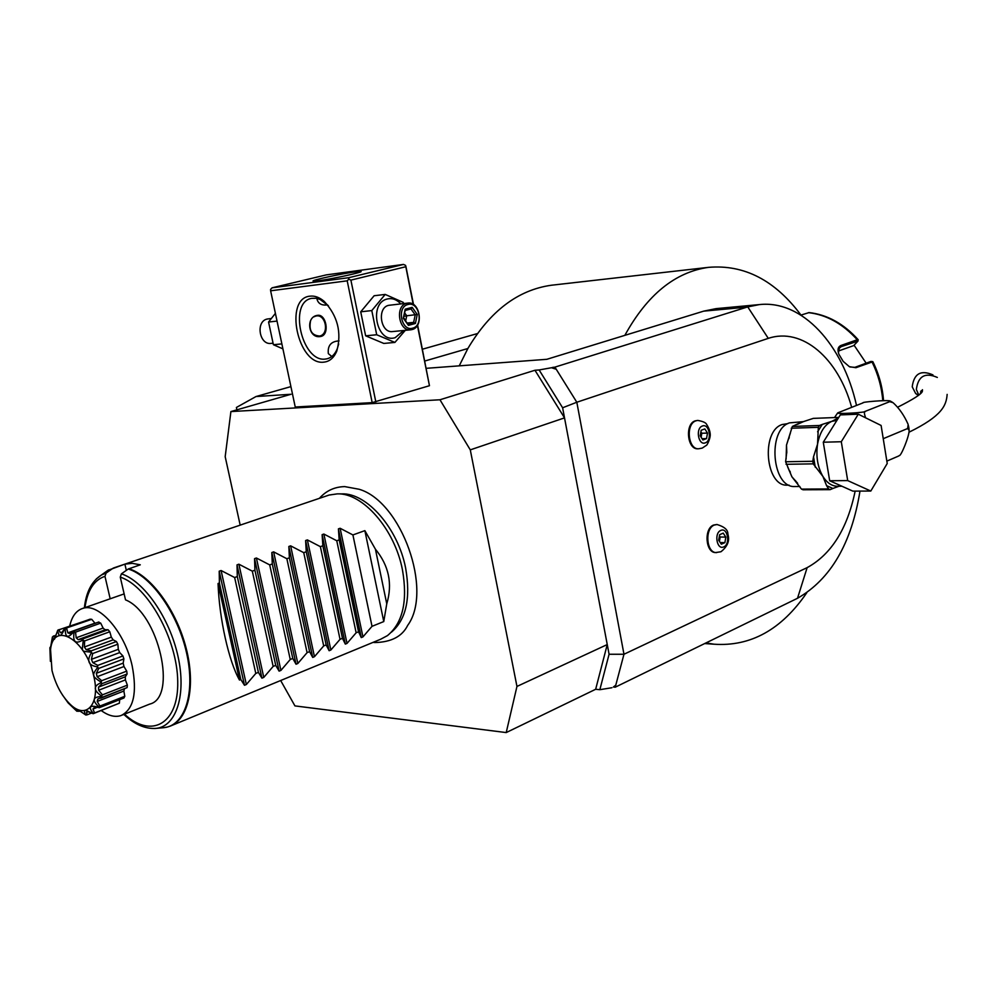 <?xml version="1.0" encoding="UTF-8"?>
<svg xmlns="http://www.w3.org/2000/svg" width="997" height="997" viewBox="0 0 997 997"><rect width="100%" height="100%" fill="white"/><g stroke="black" fill="none" stroke-linecap="round" stroke-linejoin="round"><path stroke-width="1.5" d="M126.332 570.384L124.887 564.14L107.875 570.359L101.382 575.032L106.106 573.076L112.948 568.278M123.229 594.212L124.114 593.801M110.181 598.786L104.972 576.316L106.106 573.076M128.277 569L121.41 573.848C144.029 581.114 169.602 617.903 177.989 656.313C186.576 694.759 176.357 726.339 156.18 728.371L164.069 727.648C184.931 725.554 195.549 693.002 186.688 653.446C178.039 613.915 151.594 576.204 128.277 569L140.278 564.813L132.289 563.342L124.887 564.14M121.41 573.848L120.276 577.126L125.51 599.858C158.56 612.856 177.902 697.775 149.662 704.106L122.419 714.999M123.616 594.087L82.714 608.407C76.271 610.525 71.958 616.308 69.765 625.767M101.283 710.587C108.474 715.821 115.054 717.479 120.998 715.572C133.635 709.403 137.349 692.815 132.152 665.797C124.899 632.123 98.803 602.387 82.714 608.407M62.3 694.722L68.12 702.91L76.682 711.06L77.729 709.552L85.792 715.011C83.262 710.263 84.309 709.166 88.92 711.721L93.419 713.565C87.898 706.836 89.693 704.767 98.803 707.347L98.965 707.023C91.836 700.255 92.721 696.778 101.644 696.579L101.682 696.118C93.319 690.348 93.182 685.861 101.283 682.683L101.208 682.147C95.899 678.907 93.469 676.701 93.905 675.517C92.983 674.446 94.266 671.741 97.756 667.404L98.79 668.376L96.323 673.299L97.133 676.726L101.682 680.714L126.731 671.131L127.105 673.997L125.323 676.801L125.398 679.904L127.367 685.151L127.118 687.594L100.709 698.261M126.731 671.131L123.964 666.519L123.179 663.13L123.89 658.905L122.93 655.951L119.702 652.586L118.307 649.321L117.87 644.212L116.425 641.557L113.16 639.85L111.315 637.12L109.795 631.762L108.062 629.743L105.545 629.718M105.121 629.867L103.115 628.06L100.697 623.125L98.429 622.153M95.089 623.337L91.724 619.311L90.091 619.174L64.992 628.098L64.045 630.092C60.705 637.17 58.611 637.195 57.764 630.179L84.733 621.081M98.803 707.347L94.229 707.596L92.983 709.041L94.59 712.967L119.366 703.197L93.195 713.702M119.366 703.197L119.652 699.682M101.644 696.579L102.18 697.314L97.818 699.022L97.195 701.452L99.924 706.05L124.799 696.292L123.952 697.987L99.102 707.77M124.799 696.292L123.852 691.046L124.413 689.027M101.283 682.683L102.08 683.618L127.105 673.997M101.682 680.714L101.208 682.147M102.08 683.618L98.553 687.095L125.323 676.801M98.553 687.095L98.653 690.223L125.398 679.904M98.653 690.223L102.417 694.847L127.367 685.151M102.18 697.314L127.118 687.594M102.417 694.847L101.682 696.118M97.195 701.452L123.852 691.046M99.924 706.05L98.965 707.023M92.983 709.041L96.148 707.795M94.59 712.967L93.419 713.565M93.132 713.678L88.284 711.821L86.565 712.132L87.088 714.837L91.736 713.005M87.088 714.837L85.792 715.011M79.922 710.849L77.006 711.285M57.764 630.179L54.823 638.354C54.274 640.199 53.477 639.725 52.43 636.921L50.448 648.137L49.887 647.751L51.183 645.869M49.887 647.751L50.398 661.36M52.43 636.921L56.106 635.027M53.402 635.986L54.598 637.332L56.144 634.927M58.935 629.618L60.331 632.721L62.175 632.061M60.331 632.721L62.026 632.297L64.992 628.098M97.756 667.404L97.569 666.856C88.409 665.585 86.378 660.861 91.487 652.649L91.213 652.163C80.583 650.829 81.991 652.898 83.274 640.311L82.95 639.924C75.473 644.523 72.544 641.844 74.164 631.886L73.84 631.674C67.896 638.765 65.054 637.681 65.303 628.397L91.724 619.311M66.625 628.247L67.821 632.846L94.715 623.225M67.821 632.846L69.815 633.618L73.641 631.026L98.902 621.978M74.164 631.886L75.548 632.148L100.697 623.125M73.766 630.989L73.84 631.674M75.548 632.148L76.183 637.793L103.115 628.06M76.183 637.793L78.227 639.663L82.901 638.878L108.062 629.743M83.274 640.311L84.62 640.921L109.795 631.762M82.901 638.878L82.95 639.924M84.62 640.921L84.384 646.991L111.315 637.12M84.384 646.991L86.228 649.745L113.16 639.85M86.228 649.745L91.275 650.842L116.425 641.557M91.487 652.649L92.721 653.521L117.87 644.212M91.275 650.842L91.213 652.163M92.721 653.521L91.4 659.341L118.307 649.321M91.4 659.341L92.808 662.644L119.702 652.586M92.808 662.644L97.806 665.398L122.93 655.951M98.79 668.376L123.89 658.905M97.806 665.398L97.569 666.856M96.323 673.299L123.179 663.13M97.133 676.726L123.964 666.519M51.981 670.433C55.62 684.603 61.652 695.856 70.089 704.206C86.315 720.482 100.809 703.845 93.631 675.542C85.991 639.438 53.414 620.67 50.548 649.521L51.981 670.433M128.862 568.701C151.183 575.643 176.519 610.338 186.165 648.262C195.973 686.185 188.346 719.896 169.739 726.314L380.68 639.227L387.434 635.625C402.825 622.988 407.835 601.054 402.452 569.835C394.712 529.195 362.758 492.705 337.273 493.876L329.16 495.035L113.533 567.978M244.489 685.275L219.203 571.194L219.402 583.008L240.813 679.505L244.489 685.275L246.346 684.515L255.793 673.436L258.397 672.377L261.924 678.159L237.012 564.875L238.881 564.202L252.316 571.156L273.153 666.407L263.769 677.412L261.924 678.159M383.77 621.567L386.761 603.833C392.706 583.918 388.93 565.71 375.433 549.21L364.865 530.641L383.77 621.567L372.018 626.328L362.945 636.896L361.275 637.582L358.534 631.799L356.141 632.771L347.018 643.401L345.323 644.099L342.457 638.317L340.039 639.301L330.854 650.007L329.135 650.717L326.144 644.922L323.689 645.919L314.454 656.699L312.709 657.422L309.581 651.639L307.088 652.649L297.816 663.504L296.034 664.226L292.782 658.444L290.252 659.478L280.917 670.408L279.11 671.143L275.72 665.36L273.153 666.407M364.865 530.641L352.913 534.94L340.127 528.273L338.407 528.884L339.192 539.888L336.762 540.76L323.875 534.043L322.131 534.666L322.841 545.77L320.373 546.655L307.375 539.9L305.618 540.524L306.241 551.752L303.736 552.65L290.638 545.845L288.843 546.481L289.392 557.809L286.862 558.731L273.652 551.864L271.832 552.512L272.293 563.966L269.713 564.9L256.403 557.996L254.559 558.644L254.933 570.222L252.316 571.156M219.203 571.194L221.097 570.521L234.644 577.525L237.298 576.565L237.012 564.875M219.402 583.008L218.056 583.494C219.265 618.601 228.824 661.397 239.479 680.041L240.813 679.505M341.784 493.876C366.809 492.742 398.09 528.435 405.654 568.19C410.864 598.337 406.103 619.685 391.36 632.248M373.09 642.367L374.822 642.554C391.26 642.193 402.227 636.447 407.711 625.343C433.246 590.573 401.43 501.516 359.094 489.253L344.688 486.598M280.668 680.515L294.938 705.901L506.214 732.571L516.957 686.434L470.285 449.871L439.964 399.772L230.905 411.574L225.185 456.663L240.177 525.132M851.65 407.312C838.34 358.534 802.423 326.941 768.276 338.369L747.75 306.902L759.328 304.596L716.058 308.634L703.695 311.139L546.83 359.306L426.255 368.317M424.797 361.026L467.855 348.526L459.243 365.849M477.389 333.584L422.429 349.212M290.912 386.612L256.005 396.544L291.049 394.264L230.905 411.574M613.367 687.02L615.772 685.176L615.236 687.195L613.367 687.02L615.772 685.176L623.972 654.256L576.814 402.24L562.62 407.773L539.128 369.962L534.965 370.261L439.964 399.772M539.128 369.962L554.905 367.12L747.002 307.126L703.695 311.139M417.606 325.022L429.458 385.714L372.18 402.626L295.237 407.013L270.623 290.8L347.205 280.83L372.18 402.626M615.236 687.195L797.513 598.275L807.134 567.642C831.311 554.407 847.313 528.896 855.152 491.122M759.328 304.596C802.323 299.773 843.001 344.675 856.51 405.418M859.987 491.097C851.488 543.552 830.663 579.269 797.513 598.275M747.75 306.902L747.002 307.126M611.896 687.731L599.845 689.687L609.08 654.256L607.248 644.561L516.957 686.434M562.62 407.773L607.248 644.561L595.658 689.276L599.845 689.687M595.658 689.276L506.214 732.571M609.08 654.256L623.972 654.256L807.134 567.642M554.905 367.12L576.814 402.24L768.276 338.369M787.842 423.625L782.196 424.523C760.736 431.028 765.459 486.636 787.269 485.153L787.755 485.153M716.743 524.522L713.628 525.033C703.782 528.435 705.477 552.762 715.534 552.575L715.908 552.587M697.476 420.485L695.183 420.859C684.727 423.887 687.22 449.672 697.863 448.8L698.336 448.775M551.478 367.731L556.251 369.276L553.048 367.245M470.285 449.871L564.526 417.88L534.965 370.261M803.682 421.619L789.487 422.865C767.054 429.67 771.977 488.069 794.771 486.524L799.856 486.499M883.467 438.593L907.619 428.523L908.18 424.485C904.267 415.55 899.244 408.296 893.125 402.726L889.723 401.666L890.109 400.956C887.23 399.809 860.747 402.053 863.103 402.838L838.028 412.746C833.392 414.515 867.714 412.496 865.384 411.3C863.975 411.25 864.063 413.419 865.633 417.83M834.489 417.569L837.492 413.207M898.945 455.816L899.294 455.529C900.839 456.626 909.289 436.362 909.139 430.33L907.619 428.523M886.844 461.113L898.422 456.115M865.384 411.3L889.723 401.666M918.324 395.448L915.645 393.479L912.218 386.811C913.962 373.613 920.879 369.65 932.968 374.909M920.555 391.871L921.253 392.182M852.846 491.122L829.678 480.753L823.273 442.219L840.321 414.902L858.292 414.204L881.111 425.47L887.23 463.48L870.805 491.047L852.846 491.122M870.805 491.047L847.699 480.591L829.678 480.753M847.699 480.591L841.294 441.733L823.273 442.219M841.294 441.733L858.292 414.204M801.476 489.103L791.892 476.778L785.624 461.761L812.792 461.275L813.216 463.854L822.911 476.441L826.575 485.651L828.594 488.954L830.152 489.652L803.046 489.776L801.476 489.103L828.594 488.954M826.575 485.651L832.894 488.468L839.05 486.249M832.894 488.468L830.152 489.652M785.624 461.761L786.77 451.915L786.508 445.023L792.353 426.442L800.878 422.454L813.303 418.379L838.751 417.407M812.792 461.275L813.527 456.763L815.272 467.207M791.207 428.236L818.338 427.327L817.54 444.213L813.527 456.763M786.06 464.303L813.216 463.854M837.455 418.428L831.847 421.332L822.263 424.41L817.602 431.813M792.353 426.442L819.484 425.495L822.263 424.41M819.484 425.495L818.338 427.327M720.806 530.416C727.636 527.077 730.651 544.275 723.722 546.904C716.893 550.356 713.815 532.996 720.806 530.416M718.687 540.224L721.317 544.2L724.894 542.642L725.828 537.109L723.211 533.133L719.635 534.691L718.687 540.224M724.894 542.642L720.22 542.542M725.828 537.109L720.158 537.009L719.423 541.334M719.423 535.9L720.158 537.009M702.374 426.031C709.341 423.052 712.419 440.574 705.34 442.83C698.386 445.908 695.245 428.236 702.374 426.031M700.206 435.801L702.897 439.964L706.537 438.593L707.496 433.072L704.829 428.922L701.178 430.268L700.206 435.801M706.537 438.593L702.1 438.717M707.496 433.072L701.826 433.259L701.128 437.222M700.903 431.838L701.826 433.259M706.038 642.903L713.902 644.199C750.591 646.779 781.536 629.643 806.76 592.779M801.09 315.214C775.043 280.257 744.186 264.317 708.481 267.358C675.131 272.069 647.252 294.738 624.845 335.353M708.481 267.358L551.428 285.229C518.029 289.903 490.175 311.002 467.855 348.526M858.118 339.653C843.749 323.738 827.41 314.716 809.128 312.572L800.99 315.077M883.541 400.669C882.532 387.148 878.98 374.162 872.874 361.724L855.924 367.706L849.369 366.684L843.15 361.338L838.888 354.259C837.243 349.66 837.991 346.719 841.107 345.423L857.246 339.753L858.18 339.715L857.993 340.962M872.749 361.624L870.917 361.437L854.865 367.345L849.88 366.946M838.427 352.851L839.412 347.729L841.119 346.669L857.968 341.099L853.694 345.598L838.215 351.081M854.08 345.211L866.169 363.195M256.005 396.544L236.401 407.461L236.912 409.842M310.154 296.146C314.79 295.635 319.451 297.368 324.15 301.331C337.659 315.912 341.871 332.5 336.774 351.106C333.908 357.848 329.621 361.525 323.913 362.135C297.829 365.862 283.497 298.078 310.154 296.146M270.623 290.8L270.586 289.404L272.081 287.821L348.676 277.714L348.776 279.16L347.205 280.83M348.676 277.714L403.498 264.429L405.555 265.364L405.916 266.523L413.518 304.559M405.555 265.364L413.207 304.359M417.407 325.358L429.458 385.714M375.832 401.941L350.894 280.12L405.704 266.76M350.894 280.12L348.776 279.16M403.498 264.429L326.293 274.885L272.081 287.821M318.429 280.743L313.245 281.104C309.917 280.568 341.772 273.602 355.443 271.845L360.902 271.446C364.466 271.919 332.026 279.035 318.429 280.743M327.577 304.895C321.782 305.655 318.267 303.749 317.009 299.187L317.158 298.464M338.693 343.953L337.223 348.875C334.93 354.346 331.552 357.649 327.078 358.795L325.358 359.07C301.867 362.534 288.083 301.904 311.712 298.365L316.311 298.29L320.062 299.424L328.437 305.83M331.802 356.49L328.337 353.623C327.49 345.585 331.054 341.348 339.042 340.912M316.71 315.488L317.507 315.339C326.181 313.743 329.945 334.394 321.071 336.4L320.074 336.587C308.385 338.357 305.63 317.619 316.71 315.488M319.239 336.625L319.563 336.55C329.122 334.581 326.63 314.94 316.872 315.451M310.541 320.872C308.734 330.53 311.824 335.578 319.775 336.026C329.808 333.87 325.508 313.108 315.625 316.124L314.005 316.784M405.305 330.331L394.899 342.42L383.808 343.442L365.637 335.815L360.727 311.812L374.124 295.748L385.203 294.427L403.262 302.403L403.648 303.562M394.899 342.42L376.704 334.755L371.794 310.578L360.727 311.812M371.794 310.578L385.203 294.427M403.673 330.493L395.211 337.647C376.629 343.84 368.279 302.876 387.397 298.975C392.332 297.891 396.794 299.536 400.769 303.886M407.761 303.1L388.68 305.331C376.604 307.749 380.617 333.584 392.731 331.552L410.864 329.795C398.725 331.827 394.7 305.718 406.801 303.287L407.761 303.1C419.949 300.87 424.161 326.941 412.06 329.558L410.864 329.795M376.704 334.755L365.637 335.815M412.671 328.163C401.417 331.876 396.382 306.914 407.935 304.509C419.189 300.994 424.086 325.645 412.671 328.163M408.434 325.358L415.4 323.477L417.257 314.491L412.172 307.35L405.193 309.182L403.311 318.217L408.434 325.358L403.872 317.993M415.4 323.477L413.655 322.38L415.213 314.89L410.976 308.945L405.467 310.391L410.976 308.945M403.311 318.217L405.218 310.466M405.193 309.182L405.505 310.229M412.172 307.35L411.038 308.933M417.257 314.491L406.726 315.787L405.729 320.573M407.474 323.003L413.655 322.38L408.097 323.888M404.882 313.208L406.726 315.787L404.234 316.311M281.864 343.903L273.39 344.713L268.567 322.031L275.409 313.37M282.924 348.875L273.39 344.713M277.041 321.084L268.567 322.031M272.904 343.23L271.184 343.392C259.295 345.336 255.382 321.346 267.233 319.028L271.134 318.517M234.644 577.525L255.793 673.436M218.056 583.494L239.479 680.041M237.298 576.565L258.397 672.377M254.933 570.222L275.72 665.36M269.713 564.9L290.252 659.478M272.293 563.966L292.782 658.444M286.862 558.731L307.088 652.649M289.392 557.809L309.581 651.639M303.736 552.65L323.689 645.919M306.241 551.752L326.144 644.922M320.373 546.655L340.039 639.301M322.841 545.77L342.457 638.317M336.762 540.76L356.141 632.771M339.192 539.888L358.534 631.799M352.913 534.94L372.018 626.328M375.433 549.21L386.761 603.833M104.972 576.316C94.03 579.992 87.375 590.436 84.969 607.622M124.451 714.188C151.245 738.951 178.662 724.134 177.728 681.574C177.379 639.326 147.631 585.837 120.276 577.126M123.852 714.425C134.645 724.52 145.412 729.168 156.18 728.371L154.734 728.495M96.248 578.958L101.382 575.032C91.761 581.164 86.091 592.106 84.371 607.834M164.069 727.648L167.234 727.05M105.084 572.378L107.502 570.633M108.922 569.81L107.875 570.359M803.021 421.818L797.413 424.361M918.798 395.061L916.355 389.478C918.112 376.131 925.116 372.13 937.33 377.439M921.141 390.749L921.889 392.058M836.882 420.41L831.847 421.332C824.556 424.647 819.783 432.274 817.54 444.213C815.833 456.439 817.627 467.182 822.911 476.441C826.924 482.772 831.66 486.05 837.131 486.262L837.642 486.262M787.618 466.808L791.892 476.778L797.637 483.296M790.434 432.86L786.508 445.023L786.11 458.844M721.093 551.653C731.175 543.477 728.346 536.411 727.86 533.856C727.935 529.831 724.345 526.728 717.067 524.522L714.388 525.033C704.543 528.447 706.237 552.774 716.282 552.6L716.631 552.612M697.165 420.485L695.931 420.834C685.487 423.862 687.98 449.659 698.623 448.775L697.863 448.8M857.246 340.974L857.246 339.753C842.752 323.738 826.501 314.703 808.455 312.647M882.781 400.694C881.697 387.185 878.083 374.224 871.964 361.786L870.917 361.437M855.924 367.706L854.865 367.345M841.107 345.423L841.119 346.669L838.689 348.763M246.346 684.515L221.097 570.521M263.769 677.412L238.881 564.202M279.11 671.143L254.559 558.644M280.917 670.408L256.403 557.996M296.034 664.226L271.832 552.512M297.816 663.504L273.652 551.864M312.709 657.422L288.843 546.481M314.454 656.699L290.638 545.845M329.135 650.717L305.618 540.524M330.854 650.007L307.375 539.9M345.323 644.099L322.131 534.666M347.018 643.401L323.875 534.043M361.275 637.582L338.407 528.884M362.945 636.896L340.127 528.273M80.009 710.911L78.825 711.372M62.175 632.073L60.73 632.584M98.79 622.016L73.641 631.026M105.794 629.618L79.586 639.114M50.548 649.521L50.448 648.137M50.972 646.106L50.336 648.162M54.823 638.354L55.67 635.999M64.045 630.092L65.017 628.197M92.484 713.416L88.92 711.721M77.729 709.552L79.772 710.786M787.269 485.153L789.101 485.14M908.803 427.526L908.466 425.756M892.365 402.227L890.271 401.043M909.065 429.495L908.828 427.688M897.674 407.2C913.352 399.298 921.589 394.027 922.375 391.36L922.462 389.715L920.081 393.952M908.977 432.237C942.177 415.923 946.29 405.567 947.15 394.388M918.474 395.323L915.645 393.479M920.592 391.759L921.589 392.407M841.904 486.224L837.131 486.262M795.17 480.367L795.868 481.165M789.25 437.496L788.901 438.555M786.77 451.915L786.745 453.062M789.923 471.17L790.309 472.154M715.534 552.575L720.819 551.777M697.912 420.447C703.059 421.37 705.988 422.728 706.686 424.51C708.929 428.037 710.101 431.365 710.238 434.493C710.487 438.456 706.923 445.896 706.163 445.472L702.349 448.027M702.062 448.139L698.623 448.775M713.902 644.199L704.717 643.551M325.595 303.001L324.15 301.331M337.223 348.875L336.774 351.106M344.551 486.611C334.469 486.885 326.081 490.798 319.389 498.338M337.248 493.876L341.31 493.889"/></g></svg>

